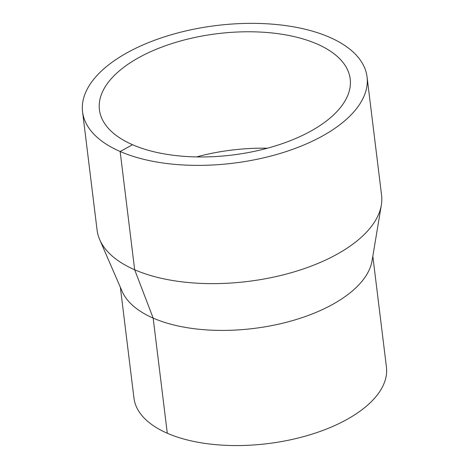 <?xml version="1.0" encoding="UTF-8"?>
<svg xmlns="http://www.w3.org/2000/svg" width="469" height="469" viewBox="0 0 469 469"><rect width="100%" height="100%" fill="white"/><g stroke="black" fill="none" stroke-linecap="round" stroke-linejoin="round"><path stroke-width="0.7" d="M367.051 76.898L381.573 195.157A143.315 69.348 173 0 1 381.338 205.064A143.315 69.348 173 0 1 285.732 274.218A143.315 69.348 173 0 1 134.667 269.763A143.315 69.348 173 0 1 99.709 239.647A143.315 69.348 173 0 1 97.083 230.091L82.567 111.833A143.315 69.348 173 0 1 216.356 25.537A143.315 69.348 173 0 1 367.051 76.898A143.315 69.348 173 0 1 280.644 153.304A143.315 69.348 173 0 1 120.146 151.505A143.315 69.348 173 0 1 82.567 111.833M381.338 205.064L372.087 260.688A127.193 61.545 173 0 1 287.233 322.062A127.193 61.545 173 0 1 153.164 318.105A127.193 61.545 173 0 1 122.139 291.378L99.709 239.647M372.832 256.238L386.433 367.039A127.193 61.545 173 0 1 309.745 434.851A127.193 61.545 173 0 1 167.304 433.25A127.193 61.545 173 0 1 133.952 398.04L120.345 287.239M196.517 156.916A126.331 61.128 173 0 1 267.394 148.216M132.551 144.733A126.331 61.128 173 0 1 99.422 109.764A126.331 61.128 173 0 1 217.358 33.692A126.331 61.128 173 0 1 350.196 78.968A126.331 61.128 173 0 1 274.025 146.316A126.331 61.128 173 0 1 132.551 144.733L120.146 151.505L134.667 269.763L153.164 318.105L167.304 433.25"/></g></svg>
